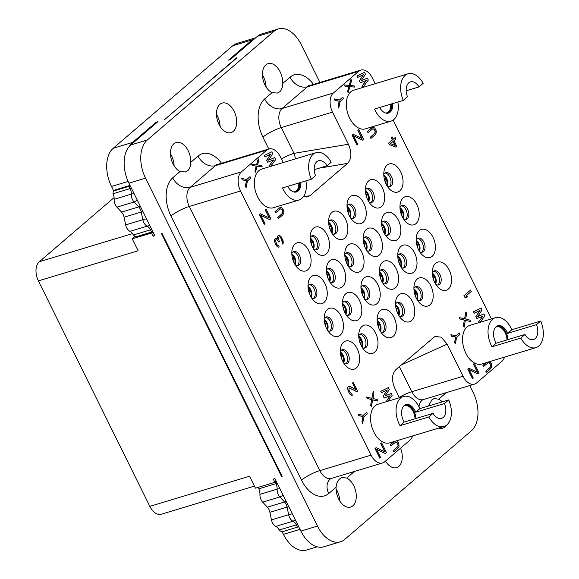 <?xml version="1.0" encoding="UTF-8"?>
<svg xmlns="http://www.w3.org/2000/svg" width="579" height="579" viewBox="0 0 579 579"><rect width="100%" height="100%" fill="white"/><g stroke="black" fill="none" stroke-linecap="round" stroke-linejoin="round"><path stroke-width="0.87" d="M254.434 486.099L161.324 514.217A14.692 9.047 -106.8 0 1 149.831 506.364L249.563 476.249L255.455 488.162L274.851 482.307L276.19 481.156M317.126 546.815L306.414 550.05A29.377 18.087 -106.8 0 1 283.435 534.345L282.067 531.58M319.926 82.457L301.239 44.655A29.377 18.087 73.2 0 0 278.267 28.95A29.377 18.087 73.2 0 0 274.019 31.302L147.298 139.98A29.377 18.087 73.2 0 0 145.553 178.173L317.495 526.072A29.377 18.087 73.2 0 0 340.466 541.778A29.377 18.087 73.2 0 0 344.715 539.425L471.436 430.747A29.377 18.087 73.2 0 0 473.181 392.555L469.728 385.556M278.267 28.95L261.643 33.973A29.377 18.087 73.2 0 0 257.402 36.325L230.247 59.615L228.582 60.115L252.118 39.929A29.377 18.087 -106.8 0 1 255.665 37.809M129.573 146.06A29.377 18.087 -106.8 0 1 132.634 142.398L156.171 122.22L157.828 121.713L130.673 145.003A29.377 18.087 73.2 0 0 128.929 183.196L154.875 235.704L153.218 236.203L154.557 235.052M274.851 482.307L273.259 479.086L274.916 478.587L300.87 531.095A29.377 18.087 73.2 0 0 323.849 546.793L340.466 541.778M170.479 153.819A15.423 9.496 -106.8 0 1 174.091 165.782M216.459 114.381A15.423 9.496 -106.8 0 1 220.078 126.352M262.446 74.952A15.423 9.496 -106.8 0 1 266.058 86.915M336.052 488.835A15.423 9.496 -106.8 0 1 339.663 500.799M180.055 171.522A15.423 9.496 -106.8 0 1 171.029 158.212A15.423 9.496 -106.8 0 1 173.91 143.766A15.423 9.496 -106.8 0 1 176.139 142.528A15.423 9.496 -106.8 0 1 186.264 147.573A15.423 9.496 -106.8 0 1 190.694 162.395C190.65 166.093 189.688 168.851 187.791 170.667L185.446 171.941L180.055 171.522L172.701 177.825A29.377 18.087 -106.8 0 0 170.957 216.01L301.5 480.157A29.377 18.087 -106.8 0 0 328.72 493.511L336.073 487.207C336.5 483.385 337.803 480.527 339.996 478.623L342.102 477.422L346.712 478.08A15.423 9.496 -106.8 0 1 355.738 491.383A15.423 9.496 -106.8 0 1 352.857 505.836A15.423 9.496 -106.8 0 1 350.628 507.074A15.423 9.496 -106.8 0 1 340.495 502.029A15.423 9.496 -106.8 0 1 336.073 487.207M446.199 425.399A15.423 9.496 -106.8 0 1 444.824 426.962A15.423 9.496 -106.8 0 1 442.595 428.199A15.423 9.496 -106.8 0 1 438.658 428.091M428.366 406.06L431.963 399.749L434.069 398.555L438.679 399.206A15.423 9.496 -106.8 0 1 442.262 401.869M265.877 64.891A15.423 9.496 -106.8 0 1 268.106 63.654A15.423 9.496 -106.8 0 1 278.231 68.698A15.423 9.496 -106.8 0 1 282.661 83.521C282.617 87.226 281.655 89.984 279.758 91.8L277.413 93.067L272.014 92.647A15.423 9.496 -106.8 0 1 262.996 79.345A15.423 9.496 -106.8 0 1 265.877 64.891M233.265 131.39A15.423 9.496 -106.8 0 1 231.035 132.62A15.423 9.496 -106.8 0 1 218.16 122.531A15.423 9.496 -106.8 0 1 219.89 104.329A15.423 9.496 -106.8 0 1 222.119 103.091A15.423 9.496 -106.8 0 1 235.002 113.18A15.423 9.496 -106.8 0 1 233.265 131.39M400.567 448.182A15.423 9.496 -106.8 0 1 398.837 466.399A15.423 9.496 -106.8 0 1 396.615 467.637A15.423 9.496 -106.8 0 1 385.491 461.108M149.831 506.364L38.388 280.873A14.692 9.047 -106.8 0 1 39.263 261.78L114.092 197.605M135.197 236.29L132.229 238.838L138.12 250.758L38.388 280.873M132.229 238.838L151.626 232.982L153.218 236.203M281.568 476.575L161.527 233.692L162.084 233.525L282.125 476.408L281.568 476.575L282.016 476.191M152.965 231.832L151.626 232.982M152.863 231.629A4.408 0.912 153.7 0 1 151.589 232.085L137.187 236.435A3.669 2.794 -130.6 0 1 133.431 234.98L150.475 229.834L151.589 232.085M130.253 185.873A4.408 0.912 -26.3 0 1 129.016 186.315L114.606 190.665A3.669 2.794 -130.6 0 0 113.81 191.099A3.669 2.794 -130.6 0 0 113.086 193.733L113.39 194.761A7.346 4.523 73.2 0 1 114.143 199.306A7.346 4.523 -106.8 0 0 116.907 207.152L121.532 212.088A7.346 4.523 73.2 0 1 124.072 217.219L125.672 224.898A7.346 4.523 -106.8 0 0 129.971 231.361A7.346 4.523 73.2 0 1 132.779 234.09L133.431 234.98M130.022 185.41L115.691 189.738A3.669 2.794 49.4 0 0 114.895 190.173L113.81 191.099L111.494 186.445A29.377 18.087 -106.8 0 1 113.238 148.253L232.722 45.792A29.377 18.087 -106.8 0 1 236.97 43.432L255.708 37.773M156.489 122.864L156.171 122.22M380.526 270.038A7.346 4.523 73.2 0 1 386.034 275.633A7.346 4.523 73.2 0 1 384.963 283.638A7.346 4.523 -106.8 0 1 384.695 283.84M379.339 271.428A7.346 4.523 -106.8 0 1 380.258 270.248A7.346 4.523 73.2 0 1 381.322 269.655A7.346 4.523 73.2 0 1 387.452 274.46A7.346 4.523 73.2 0 1 386.627 283.131A7.346 4.523 -106.8 0 1 385.563 283.724A7.346 4.523 -106.8 0 1 382.936 283.341M395.356 287.901A14.692 9.047 73.2 0 0 396.224 268.808A14.692 9.047 73.2 0 0 382.618 262.128A14.692 9.047 73.2 0 0 379.571 268.28A14.692 9.047 73.2 0 0 384.869 285.838A14.692 9.047 73.2 0 0 395.356 287.901M399.423 397.744L395.023 388.827C391.44 380.548 391.722 374.157 395.855 369.663L434.93 336.457L441.191 337.144L447.162 344.114L463.041 376.256A14.692 9.047 73.2 0 0 474.534 384.109A14.692 9.047 73.2 0 0 476.655 382.929L502 361.195A14.692 9.047 73.2 0 0 504.555 357.098M283.203 162.59L280.359 156.822A14.692 9.047 73.2 0 0 268.866 148.969A14.692 9.047 73.2 0 0 266.745 150.149L241.4 171.883A14.692 9.047 73.2 0 0 240.531 190.976L371.074 455.123A14.692 9.047 73.2 0 0 382.567 462.976A14.692 9.047 73.2 0 0 384.688 461.796L410.033 440.062A14.692 9.047 73.2 0 0 412.588 435.965M303.866 196.722L309.888 195.709L307.087 197.041L303.505 196.585M309.888 195.709L347.545 163.416L319.036 168.192M375.17 83.716L372.326 77.955A14.692 9.047 73.2 0 0 360.833 70.102A14.692 9.047 73.2 0 0 358.712 71.282L333.366 93.016A14.692 9.047 73.2 0 0 332.498 112.109L348.377 144.251C351.96 152.53 351.677 158.921 347.545 163.416M491.39 318.87L393.141 120.07M399.785 190.896A14.692 9.047 73.2 0 0 400.661 171.804A14.692 9.047 73.2 0 0 387.054 165.124A14.692 9.047 73.2 0 0 384.007 171.275A14.692 9.047 73.2 0 0 389.305 188.834A14.692 9.047 73.2 0 0 399.785 190.896M415.961 223.624A14.692 9.047 73.2 0 0 416.837 204.532A14.692 9.047 73.2 0 0 403.23 197.859A14.692 9.047 73.2 0 0 400.183 204.003A14.692 9.047 73.2 0 0 405.481 221.562A14.692 9.047 73.2 0 0 415.961 223.624M432.137 256.352A14.692 9.047 73.2 0 0 433.012 237.26A14.692 9.047 73.2 0 0 419.406 230.587A14.692 9.047 73.2 0 0 416.359 236.731A14.692 9.047 73.2 0 0 421.657 254.29A14.692 9.047 73.2 0 0 432.137 256.352M448.312 289.08A14.692 9.047 73.2 0 0 449.188 269.988A14.692 9.047 73.2 0 0 435.574 263.315A14.692 9.047 73.2 0 0 432.535 269.459A14.692 9.047 73.2 0 0 437.833 287.018A14.692 9.047 73.2 0 0 448.312 289.08M381.395 206.674A14.692 9.047 73.2 0 0 382.27 187.574A14.692 9.047 73.2 0 0 368.657 180.901A14.692 9.047 73.2 0 0 365.61 187.053A14.692 9.047 73.2 0 0 370.915 204.604A14.692 9.047 73.2 0 0 381.395 206.674M397.57 239.402A14.692 9.047 73.2 0 0 398.446 220.302A14.692 9.047 73.2 0 0 384.832 213.629A14.692 9.047 73.2 0 0 381.785 219.781A14.692 9.047 73.2 0 0 387.09 237.332A14.692 9.047 73.2 0 0 397.57 239.402M413.746 272.13A14.692 9.047 73.2 0 0 414.622 253.03A14.692 9.047 73.2 0 0 401.008 246.357A14.692 9.047 73.2 0 0 397.961 252.509A14.692 9.047 73.2 0 0 403.266 270.06A14.692 9.047 73.2 0 0 413.746 272.13M429.922 304.858A14.692 9.047 73.2 0 0 430.798 285.758A14.692 9.047 73.2 0 0 417.184 279.085A14.692 9.047 73.2 0 0 414.137 285.237A14.692 9.047 73.2 0 0 419.442 302.788A14.692 9.047 73.2 0 0 429.922 304.858M363.004 222.445A14.692 9.047 73.2 0 0 363.873 203.352A14.692 9.047 73.2 0 0 350.266 196.672A14.692 9.047 73.2 0 0 347.219 202.824A14.692 9.047 73.2 0 0 352.517 220.382A14.692 9.047 73.2 0 0 363.004 222.445M379.18 255.173A14.692 9.047 73.2 0 0 380.048 236.08A14.692 9.047 73.2 0 0 366.442 229.4A14.692 9.047 73.2 0 0 363.395 235.552A14.692 9.047 73.2 0 0 368.693 253.11A14.692 9.047 73.2 0 0 379.18 255.173M411.524 320.628A14.692 9.047 73.2 0 0 412.4 301.536A14.692 9.047 73.2 0 0 398.793 294.863A14.692 9.047 73.2 0 0 395.746 301.008A14.692 9.047 73.2 0 0 401.044 318.566A14.692 9.047 73.2 0 0 411.524 320.628M344.606 238.222A14.692 9.047 73.2 0 0 345.482 219.123A14.692 9.047 73.2 0 0 331.876 212.45A14.692 9.047 73.2 0 0 328.829 218.601A14.692 9.047 73.2 0 0 334.126 236.152A14.692 9.047 73.2 0 0 344.606 238.222M360.782 270.95A14.692 9.047 73.2 0 0 361.658 251.851A14.692 9.047 73.2 0 0 348.044 245.178A14.692 9.047 73.2 0 0 344.997 251.329A14.692 9.047 73.2 0 0 350.302 268.88A14.692 9.047 73.2 0 0 360.782 270.95M376.958 303.678A14.692 9.047 73.2 0 0 377.834 284.579A14.692 9.047 73.2 0 0 364.22 277.906A14.692 9.047 73.2 0 0 361.173 284.057A14.692 9.047 73.2 0 0 366.478 301.608A14.692 9.047 73.2 0 0 376.958 303.678M393.134 336.406A14.692 9.047 73.2 0 0 394.01 317.306A14.692 9.047 73.2 0 0 380.396 310.633A14.692 9.047 73.2 0 0 377.349 316.785A14.692 9.047 73.2 0 0 382.654 334.336A14.692 9.047 73.2 0 0 393.134 336.406M326.216 253.993A14.692 9.047 73.2 0 0 327.092 234.9A14.692 9.047 73.2 0 0 313.478 228.22A14.692 9.047 73.2 0 0 310.431 234.372A14.692 9.047 73.2 0 0 315.736 251.93A14.692 9.047 73.2 0 0 326.216 253.993M342.392 286.721A14.692 9.047 73.2 0 0 343.267 267.628A14.692 9.047 73.2 0 0 329.654 260.948A14.692 9.047 73.2 0 0 326.607 267.1A14.692 9.047 73.2 0 0 331.912 284.658A14.692 9.047 73.2 0 0 342.392 286.721M358.567 319.449A14.692 9.047 73.2 0 0 359.436 300.356A14.692 9.047 73.2 0 0 345.829 293.676A14.692 9.047 73.2 0 0 342.782 299.828A14.692 9.047 73.2 0 0 348.088 317.386A14.692 9.047 73.2 0 0 358.567 319.449M374.743 352.177A14.692 9.047 73.2 0 0 375.612 333.084A14.692 9.047 73.2 0 0 362.005 326.404A14.692 9.047 73.2 0 0 358.958 332.556A14.692 9.047 73.2 0 0 364.256 350.114A14.692 9.047 73.2 0 0 374.743 352.177M307.825 269.763A14.692 9.047 73.2 0 0 308.694 250.671A14.692 9.047 73.2 0 0 295.087 243.998A14.692 9.047 73.2 0 0 292.04 250.15A14.692 9.047 73.2 0 0 297.338 267.701A14.692 9.047 73.2 0 0 307.825 269.763M323.994 302.491A14.692 9.047 73.2 0 0 324.87 283.399A14.692 9.047 73.2 0 0 311.263 276.726A14.692 9.047 73.2 0 0 308.216 282.878A14.692 9.047 73.2 0 0 313.514 300.429A14.692 9.047 73.2 0 0 323.994 302.491M340.17 335.227A14.692 9.047 73.2 0 0 341.045 316.127A14.692 9.047 73.2 0 0 327.439 309.454A14.692 9.047 73.2 0 0 324.392 315.606A14.692 9.047 73.2 0 0 329.69 333.157A14.692 9.047 73.2 0 0 340.17 335.227M356.346 367.954A14.692 9.047 73.2 0 0 357.221 348.855A14.692 9.047 73.2 0 0 343.615 342.182A14.692 9.047 73.2 0 0 340.568 348.334A14.692 9.047 73.2 0 0 345.866 365.885A14.692 9.047 73.2 0 0 356.346 367.954M394.06 441.56L390.224 444.846L390.803 446.004L395.862 442.001L397.556 443.029L398.186 445.512L397.505 446.923L393.206 450.614L393.778 451.772L398.077 448.088L399.04 446.438L398.765 443.087L397.766 441.466L396.629 440.785M395.783 442.038L397.44 443.065L398.077 445.548L397.389 446.959L393.09 450.643L393.778 451.772M387.821 401.247L392.186 395.348L391.23 393.416L385.013 395.985L389.32 389.551L388.364 387.619L380.888 391.274L381.604 392.721L387.315 389.891L383.276 396.101L384.232 398.041L390.181 395.689L386.077 401.768M388.364 387.619L380.779 391.303L381.604 392.721M387.185 389.956L383.168 396.137L384.232 398.041M390.058 395.739L385.969 401.804M372.637 399.886L378.007 401.088L377.291 399.633L372.985 398.511L373.947 392.873L373.231 391.418L371.834 398.352M373.231 391.418L371.935 398.381L366.601 397.042L367.318 398.49L371.624 399.619L370.661 405.257L371.378 406.704L372.652 399.828L378.007 401.088M358.184 414.18L358.792 415.664L362.982 416.547L361.897 421.946L362.613 423.394L364.003 416.764L367.332 413.905L366.616 412.458L363.286 415.309L358.184 414.18L358.9 415.635L363.091 416.511L362.005 421.91L362.722 423.365M366.616 412.458L363.228 415.302M376.111 447.654L375.033 448.522L379.81 458.184L380.613 457.555L376.43 449.101L385.325 453.516L386.439 452.561L381.662 442.899L380.83 443.615L384.89 451.83L376.111 447.654L375.141 448.486L379.918 458.155M376.488 449.217L385.325 453.516M381.662 442.899L380.714 443.644L384.724 451.75M349.253 387.901L356.787 391.701L357.59 391.071L353.291 382.372L352.488 383.001L355.767 389.631M352.488 383.001L355.94 389.732L349.904 386.309L348.464 386.454L347.755 387.409L347.675 388.849L348.934 392.591L350.664 394.885L351.692 395.377L352.481 395.11L349.376 391.238L348.84 388.943L349.296 387.865L356.896 391.665M486.027 362.693L482.915 365.356L483.494 366.514L488.553 362.512L489.725 362.888L490.869 365.204L490.196 367.433L485.897 371.125L486.469 372.283L490.768 368.591L491.73 366.941L491.455 363.598L489.899 361.52M488.473 362.548L490.131 363.576L490.768 366.058L490.08 367.47L485.781 371.153L486.469 372.283M480.129 322.271L484.876 315.859L483.921 313.927L477.704 316.496L482.01 310.062L481.055 308.129L473.579 311.784L474.295 313.232L480.005 310.402L475.967 316.612L476.922 318.544L482.872 316.199L478.594 321.931L478.942 322.633M481.055 308.129L473.47 311.813L474.295 313.232M479.875 310.467L475.858 316.648L476.922 318.544M482.748 316.25L478.486 321.96L478.833 322.662M465.328 320.397L470.698 321.591L469.982 320.144L465.675 319.022L466.638 313.377L465.921 311.929L464.524 318.863M465.921 311.929L464.626 318.891L459.292 317.553L460.008 319L464.315 320.122L463.352 325.767L464.177 327.186L465.335 320.339L470.698 321.591M450.875 334.691L451.482 336.175L455.673 337.058L454.587 342.457L455.304 343.904L456.693 337.275L460.023 334.416L459.306 332.968L455.977 335.82L450.875 334.691L451.591 336.138L455.782 337.021L454.696 342.421L455.412 343.875M459.306 332.968L455.919 335.813M468.802 368.164L467.723 369.033L472.5 378.695L473.304 378.065L469.12 369.612L478.015 374.027L479.13 373.071L474.353 363.409L473.521 364.126L477.581 372.34L468.802 368.164L467.832 368.997L472.609 378.659M469.178 369.728L478.015 374.027M474.353 363.409L473.405 364.155L477.414 372.261M470.575 290.05L463.945 295.674L464.662 297.121L466.457 297.707L467.571 296.759L465.885 296.137L471.292 291.505L470.575 290.05L464.054 295.637L464.771 297.092L466.457 297.707M280.164 207.506L274.96 211.624L275.647 212.754L280.598 208.78L282.284 209.808L282.914 211.473L282.697 213.036L277.942 217.393L278.513 218.551L282.813 214.867L283.775 213.217L283.84 210.951L282.501 208.252L280.909 207.42L279.375 207.904L275.076 211.596L275.647 212.754M280.518 208.816L282.176 209.844L282.813 212.327L282.125 213.738L277.826 217.422L278.513 218.551M287.893 203.367L288.125 203.83L288.53 203.178M270.581 166.397L275.647 159.551L274.692 157.618L268.475 160.188L272.781 153.753L271.826 151.821L264.35 155.476L265.066 156.923L270.777 154.094L266.738 160.303L267.693 162.243L273.643 159.891L269.365 165.623L269.857 166.614M271.826 151.821L264.241 155.505L265.066 156.923M270.646 154.159L266.63 160.34L267.693 162.243M273.52 159.942L269.257 165.659L269.749 166.651M257.141 166.187L262.106 166.578L261.534 165.413L257.561 164.972L258.856 160.007L258.285 158.841L256.483 164.972M258.285 158.841L256.577 164.986L251.764 164.436L252.227 165.623L256.2 166.072L254.905 171.037L255.477 172.195L257.156 166.144L262.106 166.578M241.646 178.383L242.254 179.866L246.444 180.749L245.358 186.148L246.075 187.596L247.465 180.966L250.794 178.108L250.077 176.66L246.748 179.512L241.646 178.383L242.362 179.837L246.553 180.713L245.467 186.112L246.184 187.567M250.077 176.66L246.69 179.504M260.528 213.789L259.45 214.657L264.227 224.319L265.03 223.697L260.847 215.236L269.742 219.651L270.856 218.696L266.079 209.033L265.247 209.75L269.307 217.965L260.528 213.789L259.558 214.621L264.335 224.29M260.905 215.352L269.742 219.651M266.079 209.033L265.131 209.779L269.141 217.885M279.092 236.746L279.932 236.992L281.047 238.447L282.834 244.2L283.305 242.76L283.022 240.596L281.112 236.731L279.722 235.515L278.419 235.537L277.435 236.731L277.544 238.888M277.254 237.571L277.688 238.982L276.14 238.244L274.641 239.467L274.764 242.116L276.675 245.981L278.463 247.197L279.244 246.929L278.651 245.728L277.355 245.112L276.624 244.02L275.604 240.763L275.785 239.923L276.856 239.699L278.839 242.116L279.396 241.646L278.26 238.143L279.129 236.71L280.417 237.325L281.872 239.865L282.834 244.2M276.024 239.72L277.261 239.974L278.839 242.116M372.536 127.373L367.332 131.491L368.02 132.62L372.97 128.647L374.656 129.674L375.286 131.339L375.069 132.902L370.314 137.259L370.886 138.417L375.185 134.726L376.147 133.083L376.212 130.818L374.874 128.111L373.281 127.279L371.747 127.771L367.448 131.455L368.02 132.62M372.89 128.683L374.548 129.71L375.185 132.193L374.497 133.604L370.198 137.288L370.886 138.417M362.888 87.429L368.338 80.061L367.383 78.129L361.166 80.698L365.472 74.264L364.517 72.332L357.04 75.987L357.757 77.434L363.467 74.604L359.429 80.814L360.384 82.746L366.333 80.401L362.056 86.133L362.722 87.48M364.517 72.332L356.932 76.015L357.757 77.434M363.337 74.669L359.32 80.85L360.384 82.746M366.21 80.452L361.947 86.162L362.613 87.509M349.832 86.698L354.797 87.082L354.225 85.924L350.252 85.482L351.547 80.51L350.975 79.352L349.173 85.482M350.975 79.352L349.267 85.497L344.454 84.939L344.918 86.133L348.891 86.582L347.595 91.547L348.167 92.705L349.846 86.655L354.797 87.082M334.336 98.893L334.944 100.377L339.135 101.26L338.049 106.659L338.766 108.107L340.155 101.477L343.485 98.618L342.768 97.171L339.439 100.022L334.336 98.893L335.053 100.341L339.243 101.224L338.158 106.623L338.874 108.078M342.768 97.171L339.381 100.015M353.219 134.299L352.141 135.168L356.917 144.83L357.721 144.2L353.537 135.747L362.432 140.161L363.54 139.206L358.77 129.544L357.938 130.261L361.998 138.475L353.219 134.299L352.249 135.131L357.026 144.801M353.595 135.862L362.432 140.161M358.77 129.544L357.822 130.289L361.832 138.395M392.055 136.774L391.114 137.52L392.309 139.937L388.56 143.143L389.276 144.598L396 147.153L396.832 146.436L393.966 140.639L395.906 138.974L395.189 137.527L393.25 139.192L392.055 136.774L391.223 137.484L392.417 139.901L388.675 143.114L389.392 144.562L396 147.153M395.189 137.527L393.228 139.148M495.443 317.647A20.2 12.434 73.2 0 0 491.325 345.525A20.2 12.434 73.2 0 0 491.984 346.792L496.167 343.202A11.754 7.237 73.2 0 1 495.486 341.95A11.754 7.237 73.2 0 1 497.882 325.731A11.754 7.237 73.2 0 1 507.074 332.013A11.754 7.237 73.2 0 1 507.667 333.345L511.85 329.755A20.2 12.434 73.2 0 0 511.235 328.445A20.2 12.434 73.2 0 0 495.443 317.647L469.953 325.347A20.2 12.434 73.2 0 0 465.834 353.219A20.2 12.434 73.2 0 0 481.634 364.017L535.93 347.617A20.2 12.434 73.2 0 0 540.663 321.055L536.48 324.645A11.754 7.237 73.2 0 1 533.491 339.533A11.754 7.237 73.2 0 1 524.979 334.503L520.796 338.085A20.2 12.434 73.2 0 0 535.93 347.617M403.476 396.521A20.2 12.434 73.2 0 0 399.358 424.393A20.2 12.434 73.2 0 0 400.024 425.659L404.2 422.069A11.754 7.237 73.2 0 1 403.52 420.824A11.754 7.237 73.2 0 1 405.915 404.605A11.754 7.237 73.2 0 1 415.107 410.887A11.754 7.237 73.2 0 1 415.7 412.212L419.884 408.629A20.2 12.434 73.2 0 0 419.268 407.312A20.2 12.434 73.2 0 0 403.476 396.521L377.986 404.214A20.2 12.434 73.2 0 0 373.868 432.093A20.2 12.434 73.2 0 0 389.667 442.884L443.963 426.491A20.2 12.434 73.2 0 0 448.696 399.923L444.513 403.512A11.754 7.237 73.2 0 1 441.524 418.4A11.754 7.237 73.2 0 1 433.012 413.37L428.829 416.96A20.2 12.434 73.2 0 0 443.963 426.491M406.176 90.78L418.986 86.915L423.169 83.325A20.2 12.434 73.2 0 0 408.036 73.794L353.733 90.194A20.2 12.434 73.2 0 0 349.615 118.065A20.2 12.434 73.2 0 0 365.414 128.864L390.897 121.17A20.2 12.434 73.2 0 0 397.86 101.998M314.209 169.647L327.019 165.782L331.202 162.192A20.2 12.434 73.2 0 0 316.069 152.661L261.766 169.061A20.2 12.434 73.2 0 0 257.648 196.94A20.2 12.434 73.2 0 0 273.447 207.731L298.93 200.037A20.2 12.434 73.2 0 0 305.893 180.872M348.377 144.251L293.98 153.355A14.692 3.033 -26.3 0 0 281.423 158.972M268.779 148.998L262.917 137.143A14.692 3.033 -26.3 0 1 281.242 127.59L293.98 153.355A14.692 8.671 -99.5 0 1 295.406 158.899M387.373 186.337A7.346 4.523 -106.8 0 0 390 186.72A7.346 4.523 -106.8 0 0 391.064 186.127A7.346 4.523 73.2 0 0 391.889 177.456A7.346 4.523 73.2 0 0 385.759 172.651A7.346 4.523 73.2 0 0 384.695 173.244A7.346 4.523 -106.8 0 0 383.776 174.424M384.963 173.034A7.346 4.523 73.2 0 1 390.47 178.629A7.346 4.523 73.2 0 1 389.399 186.633A7.346 4.523 -106.8 0 1 389.131 186.836M382.748 221.54A7.346 4.523 73.2 0 1 388.248 227.127A7.346 4.523 73.2 0 1 387.185 235.132A7.346 4.523 -106.8 0 1 386.917 235.342M381.561 222.929A7.346 4.523 -106.8 0 1 382.48 221.743A7.346 4.523 73.2 0 1 383.537 221.156A7.346 4.523 73.2 0 1 389.674 225.962A7.346 4.523 73.2 0 1 388.849 234.633A7.346 4.523 -106.8 0 1 387.785 235.219A7.346 4.523 -106.8 0 1 385.158 234.835M366.572 188.812A7.346 4.523 73.2 0 1 372.073 194.399A7.346 4.523 73.2 0 1 371.009 202.404A7.346 4.523 -106.8 0 1 370.741 202.614M365.385 190.202A7.346 4.523 -106.8 0 1 366.304 189.015A7.346 4.523 73.2 0 1 367.361 188.428A7.346 4.523 73.2 0 1 373.498 193.234A7.346 4.523 73.2 0 1 372.673 201.905A7.346 4.523 -106.8 0 1 371.609 202.491A7.346 4.523 -106.8 0 1 368.982 202.107M348.174 204.582A7.346 4.523 73.2 0 1 353.682 210.177A7.346 4.523 73.2 0 1 352.618 218.174A7.346 4.523 -106.8 0 1 352.343 218.384M346.995 205.972A7.346 4.523 -106.8 0 1 347.907 204.792A7.346 4.523 73.2 0 1 348.971 204.199A7.346 4.523 73.2 0 1 355.101 209.005A7.346 4.523 73.2 0 1 354.276 217.675A7.346 4.523 -106.8 0 1 353.219 218.261A7.346 4.523 -106.8 0 1 350.592 217.885M364.35 237.31A7.346 4.523 73.2 0 1 369.858 242.905A7.346 4.523 73.2 0 1 368.787 250.902A7.346 4.523 -106.8 0 1 368.519 251.112M363.171 238.7A7.346 4.523 -106.8 0 1 364.082 237.52A7.346 4.523 73.2 0 1 365.146 236.927A7.346 4.523 73.2 0 1 371.277 241.732A7.346 4.523 73.2 0 1 370.451 250.403A7.346 4.523 -106.8 0 1 369.395 250.989A7.346 4.523 -106.8 0 1 366.76 250.613M329.784 220.36A7.346 4.523 73.2 0 1 335.284 225.948A7.346 4.523 73.2 0 1 334.221 233.952A7.346 4.523 -106.8 0 1 333.953 234.162M328.597 221.75A7.346 4.523 -106.8 0 1 329.516 220.563A7.346 4.523 73.2 0 1 330.573 219.977A7.346 4.523 73.2 0 1 336.71 224.782A7.346 4.523 73.2 0 1 335.885 233.453A7.346 4.523 -106.8 0 1 334.821 234.039A7.346 4.523 -106.8 0 1 332.194 233.655M345.96 253.088A7.346 4.523 73.2 0 1 351.46 258.675A7.346 4.523 73.2 0 1 350.396 266.68A7.346 4.523 -106.8 0 1 350.129 266.89M344.773 254.478A7.346 4.523 -106.8 0 1 345.692 253.291A7.346 4.523 73.2 0 1 346.749 252.705A7.346 4.523 73.2 0 1 352.886 257.51A7.346 4.523 73.2 0 1 352.061 266.181A7.346 4.523 -106.8 0 1 350.997 266.767A7.346 4.523 -106.8 0 1 348.37 266.383M311.393 236.131A7.346 4.523 73.2 0 1 316.894 241.725A7.346 4.523 73.2 0 1 315.83 249.723A7.346 4.523 -106.8 0 1 315.562 249.933M310.206 237.52A7.346 4.523 -106.8 0 1 311.126 236.341A7.346 4.523 73.2 0 1 312.182 235.747A7.346 4.523 73.2 0 1 318.32 240.553A7.346 4.523 73.2 0 1 317.487 249.223A7.346 4.523 -106.8 0 1 316.431 249.81A7.346 4.523 -106.8 0 1 313.804 249.433M327.569 268.859A7.346 4.523 73.2 0 1 333.07 274.453A7.346 4.523 73.2 0 1 332.006 282.451A7.346 4.523 -106.8 0 1 331.731 282.661M326.382 270.248A7.346 4.523 -106.8 0 1 327.294 269.069A7.346 4.523 73.2 0 1 328.358 268.475A7.346 4.523 73.2 0 1 334.488 273.281A7.346 4.523 73.2 0 1 333.663 281.951A7.346 4.523 -106.8 0 1 332.607 282.538A7.346 4.523 -106.8 0 1 329.979 282.161M309.172 284.636A7.346 4.523 73.2 0 1 314.679 290.224A7.346 4.523 73.2 0 1 313.608 298.228A7.346 4.523 -106.8 0 1 313.34 298.431M307.985 286.026A7.346 4.523 -106.8 0 1 308.904 284.839A7.346 4.523 73.2 0 1 309.968 284.253A7.346 4.523 73.2 0 1 316.098 289.059A7.346 4.523 73.2 0 1 315.273 297.729A7.346 4.523 -106.8 0 1 314.209 298.315A7.346 4.523 -106.8 0 1 311.582 297.932M343.745 301.587A7.346 4.523 73.2 0 1 349.246 307.181A7.346 4.523 73.2 0 1 348.182 315.179A7.346 4.523 -106.8 0 1 347.907 315.389M342.558 302.976A7.346 4.523 -106.8 0 1 343.47 301.797A7.346 4.523 73.2 0 1 344.534 301.203A7.346 4.523 73.2 0 1 350.664 306.009A7.346 4.523 73.2 0 1 349.839 314.679A7.346 4.523 -106.8 0 1 348.782 315.266A7.346 4.523 -106.8 0 1 346.155 314.889M325.347 317.364A7.346 4.523 73.2 0 1 330.848 322.952A7.346 4.523 73.2 0 1 329.784 330.956A7.346 4.523 -106.8 0 1 329.516 331.166M324.16 318.754A7.346 4.523 -106.8 0 1 325.08 317.567A7.346 4.523 73.2 0 1 326.143 316.981A7.346 4.523 73.2 0 1 332.274 321.786A7.346 4.523 73.2 0 1 331.449 330.457A7.346 4.523 -106.8 0 1 330.385 331.043A7.346 4.523 -106.8 0 1 327.757 330.66M341.523 350.092A7.346 4.523 73.2 0 1 347.024 355.68A7.346 4.523 73.2 0 1 345.96 363.684A7.346 4.523 -106.8 0 1 345.692 363.894M340.336 351.482A7.346 4.523 -106.8 0 1 341.255 350.295A7.346 4.523 73.2 0 1 342.312 349.709A7.346 4.523 73.2 0 1 348.449 354.514A7.346 4.523 73.2 0 1 347.624 363.185A7.346 4.523 -106.8 0 1 346.56 363.771A7.346 4.523 -106.8 0 1 343.933 363.388M359.914 334.315A7.346 4.523 73.2 0 1 365.421 339.909A7.346 4.523 73.2 0 1 364.357 347.907A7.346 4.523 -106.8 0 1 364.082 348.117M358.734 335.704A7.346 4.523 -106.8 0 1 359.646 334.524A7.346 4.523 73.2 0 1 360.71 333.931A7.346 4.523 73.2 0 1 366.84 338.737A7.346 4.523 73.2 0 1 366.015 347.407A7.346 4.523 -106.8 0 1 364.958 347.993A7.346 4.523 -106.8 0 1 362.331 347.617M378.311 318.544A7.346 4.523 73.2 0 1 383.812 324.131A7.346 4.523 73.2 0 1 382.748 332.136A7.346 4.523 -106.8 0 1 382.48 332.346M377.124 319.934A7.346 4.523 -106.8 0 1 378.044 318.747A7.346 4.523 73.2 0 1 379.1 318.161A7.346 4.523 73.2 0 1 385.238 322.966A7.346 4.523 73.2 0 1 384.413 331.637A7.346 4.523 -106.8 0 1 383.349 332.223A7.346 4.523 -106.8 0 1 380.721 331.839M362.136 285.816A7.346 4.523 73.2 0 1 367.636 291.403A7.346 4.523 73.2 0 1 366.572 299.408A7.346 4.523 -106.8 0 1 366.304 299.618M360.949 287.206A7.346 4.523 -106.8 0 1 361.868 286.019A7.346 4.523 73.2 0 1 362.924 285.433A7.346 4.523 73.2 0 1 369.062 290.238A7.346 4.523 73.2 0 1 368.237 298.909A7.346 4.523 -106.8 0 1 367.173 299.495A7.346 4.523 -106.8 0 1 364.546 299.111M396.702 302.766A7.346 4.523 73.2 0 1 402.21 308.361A7.346 4.523 73.2 0 1 401.138 316.366A7.346 4.523 -106.8 0 1 400.871 316.568M395.515 304.156A7.346 4.523 -106.8 0 1 396.434 302.976A7.346 4.523 73.2 0 1 397.498 302.39A7.346 4.523 73.2 0 1 403.628 307.196A7.346 4.523 73.2 0 1 402.803 315.859A7.346 4.523 -106.8 0 1 401.739 316.452A7.346 4.523 -106.8 0 1 399.112 316.069M292.996 251.908A7.346 4.523 73.2 0 1 298.503 257.496A7.346 4.523 73.2 0 1 297.432 265.5A7.346 4.523 -106.8 0 1 297.165 265.703M291.809 253.298A7.346 4.523 -106.8 0 1 292.728 252.111A7.346 4.523 73.2 0 1 293.792 251.525A7.346 4.523 73.2 0 1 299.922 256.331A7.346 4.523 73.2 0 1 299.097 264.994A7.346 4.523 -106.8 0 1 298.033 265.587A7.346 4.523 -106.8 0 1 295.406 265.204M433.49 271.218A7.346 4.523 73.2 0 1 438.991 276.813A7.346 4.523 73.2 0 1 437.927 284.817A7.346 4.523 -106.8 0 1 437.659 285.02M432.303 272.615A7.346 4.523 -106.8 0 1 433.222 271.428A7.346 4.523 73.2 0 1 434.279 270.842A7.346 4.523 73.2 0 1 440.416 275.647A7.346 4.523 73.2 0 1 439.591 284.311A7.346 4.523 -106.8 0 1 438.527 284.904A7.346 4.523 -106.8 0 1 435.9 284.521M415.1 286.996A7.346 4.523 73.2 0 1 420.6 292.583A7.346 4.523 73.2 0 1 419.536 300.588A7.346 4.523 -106.8 0 1 419.268 300.798M413.913 288.385A7.346 4.523 -106.8 0 1 414.825 287.198A7.346 4.523 73.2 0 1 415.888 286.612A7.346 4.523 73.2 0 1 422.019 291.418A7.346 4.523 73.2 0 1 421.194 300.088A7.346 4.523 -106.8 0 1 420.137 300.675A7.346 4.523 -106.8 0 1 417.51 300.291M403.549 219.065A7.346 4.523 -106.8 0 0 406.176 219.448A7.346 4.523 -106.8 0 0 407.24 218.855A7.346 4.523 73.2 0 0 408.065 210.191A7.346 4.523 73.2 0 0 401.935 205.386A7.346 4.523 73.2 0 0 400.871 205.972A7.346 4.523 -106.8 0 0 399.951 207.152M401.138 205.762A7.346 4.523 73.2 0 1 406.639 211.357A7.346 4.523 73.2 0 1 405.575 219.361A7.346 4.523 -106.8 0 1 405.307 219.564M419.724 251.793A7.346 4.523 -106.8 0 0 422.352 252.176A7.346 4.523 -106.8 0 0 423.415 251.583A7.346 4.523 73.2 0 0 424.241 242.919A7.346 4.523 73.2 0 0 418.103 238.114A7.346 4.523 73.2 0 0 417.046 238.7A7.346 4.523 -106.8 0 0 416.127 239.887M417.314 238.49A7.346 4.523 73.2 0 1 422.815 244.085A7.346 4.523 73.2 0 1 421.751 252.089A7.346 4.523 -106.8 0 1 421.483 252.292M398.924 254.268A7.346 4.523 73.2 0 1 404.424 259.855A7.346 4.523 73.2 0 1 403.36 267.86A7.346 4.523 -106.8 0 1 403.093 268.07M397.737 255.657A7.346 4.523 -106.8 0 1 398.656 254.471A7.346 4.523 73.2 0 1 399.713 253.884A7.346 4.523 73.2 0 1 405.85 258.69A7.346 4.523 73.2 0 1 405.018 267.36A7.346 4.523 -106.8 0 1 403.961 267.947A7.346 4.523 -106.8 0 1 401.334 267.563M394.169 441.524L390.34 444.817L390.912 445.975M391.23 393.416L385.006 396M370.661 405.257L371.486 406.675M371.624 399.619L370.77 405.22M367.318 398.49L371.732 399.582M366.71 397.013L367.426 398.461M350.664 394.885L351.808 395.348M349.911 394.161L350.773 394.856M348.934 392.591L350.02 394.125M348.457 391.621L349.043 392.555M347.878 390.051L348.565 391.585M347.675 388.849L347.986 390.022M347.755 387.409L347.791 388.813M348.189 386.692L347.863 387.373M349.253 386.186L348.58 386.417M353.291 382.372L352.597 382.972M486.136 362.657L483.031 365.32L483.603 366.485M483.921 313.927L477.697 316.51M463.352 325.767L464.177 327.186M464.315 320.122L463.461 325.731M460.008 319L464.423 320.093M459.4 317.516L460.117 318.971M288.009 203.338L288.233 203.794M274.692 157.618L268.468 160.202M254.905 171.037L255.585 172.166M256.2 166.072L255.013 171.008M252.227 165.623L256.309 166.043M251.764 164.436L252.343 165.594M277.428 246.712L278.571 247.168M276.675 245.981L277.536 246.676M275.698 244.41L276.784 245.945M275.459 243.925L275.807 244.374M274.764 242.116L275.568 243.889M274.562 240.915L274.873 242.08M274.641 239.467L274.67 240.878M275.076 238.751L274.75 239.438M276.14 238.244L275.466 238.483M277.435 236.731L277.363 237.535M277.869 236.015L277.544 236.695M278.535 235.501L277.978 235.979M367.383 78.129L361.158 80.713M347.595 91.547L348.276 92.676M348.891 86.582L347.704 91.511M344.918 86.133L348.999 86.546M344.454 84.939L345.033 86.105M395.16 145.459L390.499 143.614L393.134 141.356L395.16 145.459M393.047 141.428L395.001 145.394M511.85 329.755L540.663 321.055M491.984 346.792L520.796 338.085M496.167 343.202L524.979 334.503M507.87 339.67A11.754 7.237 73.2 0 0 505.966 332.353A11.754 7.237 73.2 0 0 497.339 325.941M507.667 333.345L536.48 324.645M507.754 339.707A11.566 7.122 73.2 0 0 505.872 332.426A11.566 7.122 73.2 0 0 496.71 326.281M506.987 339.938A11.015 6.782 73.2 0 0 505.185 332.787A11.015 6.782 73.2 0 0 496.572 326.896A11.015 6.782 73.2 0 0 495.479 327.41M419.884 408.629L448.696 399.923M400.024 425.659L428.829 416.96M404.2 422.069L433.012 413.37M415.903 418.537A11.754 7.237 73.2 0 0 413.999 411.22A11.754 7.237 73.2 0 0 405.372 404.808M415.7 412.212L444.513 403.512M415.787 418.574A11.566 7.122 73.2 0 0 413.905 411.3A11.566 7.122 73.2 0 0 404.743 405.148M415.02 418.805A11.015 6.782 73.2 0 0 413.225 411.655A11.015 6.782 73.2 0 0 404.605 405.763A11.015 6.782 73.2 0 0 403.512 406.277M408.036 73.794A20.2 12.434 73.2 0 0 403.302 100.355L374.49 109.062A20.2 12.434 73.2 0 0 375.105 110.372A20.2 12.434 73.2 0 0 390.897 121.17M379.636 107.506A11.754 7.237 73.2 0 0 388.458 113.079A11.754 7.237 73.2 0 0 392.721 103.554M418.986 86.915A11.754 7.237 73.2 0 0 410.475 81.878A11.754 7.237 73.2 0 0 407.486 96.773L403.302 100.355M387.894 113.209A11.754 7.237 73.2 0 0 391.614 103.887M387.177 113.274A11.566 7.122 73.2 0 0 391.498 103.923M385.527 113.021A11.015 6.782 73.2 0 0 386.721 112.84A11.015 6.782 73.2 0 0 390.738 104.155M316.069 152.661A20.2 12.434 73.2 0 0 311.336 179.229L282.523 187.929A20.2 12.434 73.2 0 0 283.138 189.239A20.2 12.434 73.2 0 0 298.93 200.037M287.669 186.373A11.754 7.237 73.2 0 0 296.491 191.953A11.754 7.237 73.2 0 0 300.754 182.421M327.019 165.782A11.754 7.237 73.2 0 0 318.508 160.752A11.754 7.237 73.2 0 0 315.519 175.64L311.336 179.229M295.927 192.083A11.754 7.237 73.2 0 0 299.647 182.761M295.21 192.141A11.566 7.122 73.2 0 0 299.531 182.79M293.56 191.888A11.015 6.782 73.2 0 0 294.754 191.707A11.015 6.782 73.2 0 0 298.771 183.022M258.987 487.098A3.669 2.794 -130.6 0 0 258.885 488.814L259.189 489.856A7.346 4.523 -106.8 0 1 259.942 494.35A7.346 4.523 73.2 0 0 262.692 502.145L267.382 507.175A7.346 4.523 -106.8 0 1 269.908 512.314L271.464 519.877A7.346 4.523 73.2 0 0 275.799 526.383A7.346 4.523 -106.8 0 1 278.644 529.126L279.281 530.009A3.669 2.794 -130.6 0 0 283.051 531.479L297.454 527.129A4.408 0.912 153.7 0 0 298.692 526.687M236.891 57.603L164.479 119.708L236.999 57.82M331.861 233.127A6.608 4.067 -106.8 0 0 332.418 231.405A6.608 4.067 -106.8 0 0 331.593 225.904L329.19 226.476M332.418 231.405L332.339 231.904A7.346 4.523 -106.8 0 1 331.962 233.286M329.357 227.163L331.05 226.367A5.508 3.394 -106.8 0 1 331.326 232.179M329.161 226.36L331.275 225.26A6.608 4.067 73.2 0 0 330.037 223.501L329.69 223.125A7.346 4.523 73.2 0 0 328.611 222.184M330.037 223.501A6.608 4.067 73.2 0 0 328.619 222.372M330.732 225.723A5.508 3.394 73.2 0 0 328.691 223.458M331.593 225.904L331.05 226.367M395.537 304.786A6.608 4.067 -106.8 0 1 396.955 305.915A6.608 4.067 -106.8 0 1 398.2 307.666L397.65 308.137A5.508 3.394 -106.8 0 0 395.609 305.871M395.529 304.597A7.346 4.523 -106.8 0 1 396.608 305.538L396.955 305.915M396.079 308.773L397.65 308.137M398.243 314.592A5.508 3.394 73.2 0 0 397.968 308.781L396.275 309.57M397.968 308.781L398.33 308.187L396.108 308.889M398.779 315.533A6.608 4.067 73.2 0 0 399.336 313.811A6.608 4.067 73.2 0 0 398.518 308.31M398.88 315.7A7.346 4.523 73.2 0 0 399.257 314.317L399.336 313.811M345.337 259.088L347.451 257.988A6.608 4.067 73.2 0 0 346.213 256.229L345.858 255.853A7.346 4.523 73.2 0 0 344.787 254.912M346.213 256.229A6.608 4.067 73.2 0 0 344.794 255.1M346.908 258.451A5.508 3.394 73.2 0 0 344.867 256.186M348.037 265.855A6.608 4.067 -106.8 0 0 348.594 264.133A6.608 4.067 -106.8 0 0 347.769 258.632L345.366 259.204M348.594 264.133L348.515 264.632A7.346 4.523 -106.8 0 1 348.138 266.014M345.533 259.891L347.226 259.095A5.508 3.394 -106.8 0 1 347.501 264.907M347.769 258.632L347.226 259.095M382.068 281.864A5.508 3.394 73.2 0 0 381.8 276.053L380.106 276.842M381.8 276.053L382.154 275.459L379.933 276.161M382.61 282.805A6.608 4.067 73.2 0 0 383.168 281.083A6.608 4.067 73.2 0 0 382.343 275.582M382.705 282.972A7.346 4.523 73.2 0 0 383.081 281.589L383.168 281.083M379.354 271.869A7.346 4.523 -106.8 0 1 380.432 272.81L380.779 273.187A6.608 4.067 -106.8 0 1 382.024 274.938L379.904 276.045M379.433 273.143A5.508 3.394 -106.8 0 1 381.481 275.409M379.361 272.058A6.608 4.067 -106.8 0 1 380.779 273.187M347.002 206.413A7.346 4.523 -106.8 0 1 348.08 207.354L348.428 207.731A6.608 4.067 -106.8 0 1 349.673 209.482L347.559 210.59M347.089 207.687A5.508 3.394 -106.8 0 1 349.13 209.953M347.009 206.602A6.608 4.067 -106.8 0 1 348.428 207.731M349.723 216.408A5.508 3.394 73.2 0 0 349.448 210.597L347.755 211.386M349.448 210.597L349.81 210.003L347.581 210.705M350.259 217.349A6.608 4.067 73.2 0 0 350.816 215.627A6.608 4.067 73.2 0 0 349.991 210.126M350.353 217.516A7.346 4.523 73.2 0 0 350.729 216.133L350.816 215.627M380.389 331.311A6.608 4.067 -106.8 0 0 380.946 329.589A6.608 4.067 -106.8 0 0 380.121 324.088L377.718 324.667M380.946 329.589L380.866 330.088A7.346 4.523 -106.8 0 1 380.49 331.47M377.884 325.347L379.578 324.551A5.508 3.394 -106.8 0 1 379.853 330.363M377.689 324.551L379.802 323.444A6.608 4.067 73.2 0 0 378.557 321.685L378.21 321.316A7.346 4.523 73.2 0 0 377.132 320.368M378.557 321.685A6.608 4.067 73.2 0 0 377.146 320.556M379.259 323.907A5.508 3.394 73.2 0 0 377.219 321.642M380.121 324.088L379.578 324.551M363.677 297.635A5.508 3.394 73.2 0 0 363.402 291.823L361.709 292.619M363.402 291.823L363.764 291.237L361.542 291.939M364.213 298.583A6.608 4.067 73.2 0 0 364.77 296.861A6.608 4.067 73.2 0 0 363.945 291.36M364.314 298.742A7.346 4.523 73.2 0 0 364.69 297.36L364.77 296.861M360.963 287.64A7.346 4.523 -106.8 0 1 362.034 288.581L362.389 288.957A6.608 4.067 -106.8 0 1 363.626 290.716L361.513 291.816M361.043 288.914A5.508 3.394 -106.8 0 1 363.084 291.179M360.97 287.828A6.608 4.067 -106.8 0 1 362.389 288.957M291.83 253.92A6.608 4.067 -106.8 0 1 293.249 255.049A6.608 4.067 -106.8 0 1 294.494 256.808L293.951 257.271A5.508 3.394 -106.8 0 0 291.903 255.006M291.823 253.732A7.346 4.523 -106.8 0 1 292.902 254.673L293.249 255.049M292.373 257.908L293.951 257.271M294.537 263.727A5.508 3.394 73.2 0 0 294.27 257.916L292.576 258.704M294.27 257.916L294.624 257.329L292.402 258.024M295.08 264.675A6.608 4.067 73.2 0 0 295.637 262.946A6.608 4.067 73.2 0 0 294.812 257.452M295.174 264.835A7.346 4.523 73.2 0 0 295.551 263.452L295.637 262.946M435.567 283.985A6.608 4.067 -106.8 0 0 436.125 282.262A6.608 4.067 -106.8 0 0 435.299 276.769L432.897 277.341M436.125 282.262L436.045 282.769A7.346 4.523 -106.8 0 1 435.669 284.151M433.063 278.021L434.757 277.232A5.508 3.394 -106.8 0 1 435.032 283.044M432.868 277.225L434.981 276.118A6.608 4.067 73.2 0 0 433.743 274.366L433.389 273.99A7.346 4.523 73.2 0 0 432.318 273.049M433.743 274.366A6.608 4.067 73.2 0 0 432.325 273.237M434.438 276.588A5.508 3.394 73.2 0 0 432.397 274.323M435.299 276.769L434.757 277.232M310.221 238.15A6.608 4.067 -106.8 0 1 311.64 239.279A6.608 4.067 -106.8 0 1 312.884 241.03L312.342 241.501A5.508 3.394 -106.8 0 0 310.301 239.236M310.214 237.955A7.346 4.523 -106.8 0 1 311.292 238.903L311.64 239.279M310.771 242.138L312.342 241.501M312.935 247.957A5.508 3.394 73.2 0 0 312.66 242.145L310.966 242.934M312.66 242.145L313.022 241.552L310.793 242.254M313.471 248.898A6.608 4.067 73.2 0 0 314.028 247.175A6.608 4.067 73.2 0 0 313.203 241.675M313.572 249.064A7.346 4.523 73.2 0 0 313.941 247.682L314.028 247.175M326.397 270.878A6.608 4.067 -106.8 0 1 327.815 272.007A6.608 4.067 -106.8 0 1 329.06 273.758L328.517 274.229A5.508 3.394 -106.8 0 0 326.476 271.964M326.39 270.683A7.346 4.523 -106.8 0 1 327.468 271.631L327.815 272.007M326.947 274.866L328.517 274.229M329.111 280.685A5.508 3.394 73.2 0 0 328.836 274.873L327.142 275.662M328.836 274.873L329.198 274.28L326.969 274.982M329.646 281.626A6.608 4.067 73.2 0 0 330.204 279.903A6.608 4.067 73.2 0 0 329.379 274.403M329.748 281.792A7.346 4.523 73.2 0 0 330.117 280.41L330.204 279.903M308.006 286.648A6.608 4.067 -106.8 0 1 309.425 287.777A6.608 4.067 -106.8 0 1 310.67 289.536L310.12 289.999A5.508 3.394 -106.8 0 0 308.079 287.734M307.999 286.46A7.346 4.523 -106.8 0 1 309.077 287.401L309.425 287.777M308.549 290.636L310.12 289.999M310.713 296.455A5.508 3.394 73.2 0 0 310.438 290.644L308.745 291.44M310.438 290.644L310.8 290.057L308.578 290.752M311.249 297.403A6.608 4.067 73.2 0 0 311.806 295.681A6.608 4.067 73.2 0 0 310.988 290.18M311.35 297.563A7.346 4.523 73.2 0 0 311.726 296.18L311.806 295.681M384.825 234.307A6.608 4.067 -106.8 0 0 385.382 232.584A6.608 4.067 -106.8 0 0 384.557 227.084L382.154 227.663M385.382 232.584L385.303 233.084A7.346 4.523 -106.8 0 1 384.926 234.466M382.321 228.343L384.015 227.547A5.508 3.394 -106.8 0 1 384.29 233.359M382.126 227.547L384.239 226.44A6.608 4.067 73.2 0 0 382.994 224.681L382.647 224.312A7.346 4.523 73.2 0 0 381.568 223.364M382.994 224.681A6.608 4.067 73.2 0 0 381.575 223.552M383.696 226.903A5.508 3.394 73.2 0 0 381.655 224.638M384.557 227.084L384.015 227.547M368.649 201.579A6.608 4.067 -106.8 0 0 369.207 199.856A6.608 4.067 -106.8 0 0 368.382 194.356L365.979 194.935M369.207 199.856L369.127 200.356A7.346 4.523 -106.8 0 1 368.751 201.738M366.145 195.615L367.839 194.819A5.508 3.394 -106.8 0 1 368.114 200.631M365.95 194.819L368.063 193.712A6.608 4.067 73.2 0 0 366.818 191.953L366.471 191.584A7.346 4.523 73.2 0 0 365.392 190.636M366.818 191.953A6.608 4.067 73.2 0 0 365.407 190.824M367.52 194.175A5.508 3.394 73.2 0 0 365.479 191.91M368.382 194.356L367.839 194.819M399.973 207.781A6.608 4.067 -106.8 0 1 401.392 208.91A6.608 4.067 -106.8 0 1 402.637 210.662L402.087 211.132A5.508 3.394 -106.8 0 0 400.046 208.867M399.966 207.593A7.346 4.523 -106.8 0 1 401.044 208.534L401.392 208.91M400.516 211.769L402.087 211.132M402.68 217.588A5.508 3.394 73.2 0 0 402.405 211.776L400.711 212.565M402.405 211.776L402.767 211.183L400.545 211.885M403.216 218.529A6.608 4.067 73.2 0 0 403.773 216.807A6.608 4.067 73.2 0 0 402.955 211.306M403.317 218.696A7.346 4.523 73.2 0 0 403.693 217.313L403.773 216.807M343.6 362.859A6.608 4.067 -106.8 0 0 344.158 361.137A6.608 4.067 -106.8 0 0 343.333 355.636L340.93 356.208M344.158 361.137L344.078 361.636A7.346 4.523 -106.8 0 1 343.702 363.019M341.096 356.896L342.79 356.099A5.508 3.394 -106.8 0 1 343.065 361.911M340.901 356.092L343.014 354.992A6.608 4.067 73.2 0 0 341.776 353.233L341.429 352.857A7.346 4.523 73.2 0 0 340.351 351.916M341.776 353.233A6.608 4.067 73.2 0 0 340.358 352.104M342.471 355.455A5.508 3.394 73.2 0 0 340.43 353.19M343.333 355.636L342.79 356.099M400.465 266.087A5.508 3.394 73.2 0 0 400.19 260.275L398.497 261.071M400.19 260.275L400.552 259.689L398.33 260.391M401.102 267.194A7.346 4.523 73.2 0 0 401.471 265.812L401.558 265.312A6.608 4.067 73.2 0 0 400.733 259.812M397.744 256.092A7.346 4.523 -106.8 0 1 398.822 257.04L399.17 257.409A6.608 4.067 -106.8 0 1 400.415 259.168L398.301 260.275M397.831 257.365A5.508 3.394 -106.8 0 1 399.872 259.631M397.751 256.28A6.608 4.067 -106.8 0 1 399.17 257.409M401.001 267.035A6.608 4.067 73.2 0 0 401.558 265.312M416.142 240.321A7.346 4.523 -106.8 0 1 417.22 241.262L417.568 241.638A6.608 4.067 -106.8 0 1 418.805 243.39L416.692 244.497M416.221 241.595A5.508 3.394 -106.8 0 1 418.262 243.86M416.149 240.509A6.608 4.067 -106.8 0 1 417.568 241.638M418.856 250.316A5.508 3.394 73.2 0 0 418.581 244.504L416.887 245.293M418.581 244.504L418.943 243.911L416.721 244.613M419.391 251.257A6.608 4.067 73.2 0 0 419.949 249.535A6.608 4.067 73.2 0 0 419.124 244.034M419.493 251.424A7.346 4.523 73.2 0 0 419.869 250.041L419.949 249.535M383.797 175.053A6.608 4.067 -106.8 0 1 385.216 176.182A6.608 4.067 -106.8 0 1 386.461 177.934L385.911 178.404A5.508 3.394 -106.8 0 0 383.87 176.139M383.79 174.865A7.346 4.523 -106.8 0 1 384.869 175.806L385.216 176.182M384.34 179.041L385.911 178.404M386.504 184.86A5.508 3.394 73.2 0 0 386.229 179.049L384.536 179.837M386.229 179.049L386.591 178.455L384.369 179.157M387.04 185.801A6.608 4.067 73.2 0 0 387.597 184.079A6.608 4.067 73.2 0 0 386.779 178.578M387.141 185.968A7.346 4.523 73.2 0 0 387.517 184.585L387.597 184.079M363.728 243.318L365.848 242.21A6.608 4.067 73.2 0 0 364.604 240.459L364.256 240.082A7.346 4.523 73.2 0 0 363.178 239.141M364.604 240.459A6.608 4.067 73.2 0 0 363.185 239.33M365.306 242.681A5.508 3.394 73.2 0 0 363.257 240.415M366.435 250.077A6.608 4.067 -106.8 0 0 366.992 248.355A6.608 4.067 -106.8 0 0 366.167 242.854L363.757 243.433M366.992 248.355L366.905 248.861A7.346 4.523 -106.8 0 1 366.529 250.244M363.93 244.114L365.624 243.325A5.508 3.394 -106.8 0 1 365.892 249.136M366.167 242.854L365.624 243.325M417.177 299.763A6.608 4.067 -106.8 0 0 417.734 298.04A6.608 4.067 -106.8 0 0 416.909 292.54L414.499 293.119M417.734 298.04L417.647 298.54A7.346 4.523 -106.8 0 1 417.278 299.922M414.673 293.799L416.366 293.003A5.508 3.394 -106.8 0 1 416.641 298.815M414.477 293.003L416.591 291.896A6.608 4.067 73.2 0 0 415.346 290.137L414.998 289.768A7.346 4.523 73.2 0 0 413.92 288.82M415.346 290.137A6.608 4.067 73.2 0 0 413.927 289.015M416.048 292.359A5.508 3.394 73.2 0 0 414.007 290.093M416.909 292.54L416.366 293.003M358.748 336.334A6.608 4.067 -106.8 0 1 360.167 337.463A6.608 4.067 -106.8 0 1 361.412 339.214L360.869 339.685A5.508 3.394 -106.8 0 0 358.828 337.419M358.741 336.146A7.346 4.523 -106.8 0 1 359.82 337.087L360.167 337.463M359.298 340.322L360.869 339.685M361.462 346.141A5.508 3.394 73.2 0 0 361.187 340.329L359.494 341.118M361.187 340.329L361.549 339.735L359.32 340.438M361.998 347.082A6.608 4.067 73.2 0 0 362.555 345.359A6.608 4.067 73.2 0 0 361.73 339.859M362.092 347.248A7.346 4.523 73.2 0 0 362.468 345.866L362.555 345.359M324.182 319.376A6.608 4.067 -106.8 0 1 325.601 320.505A6.608 4.067 -106.8 0 1 326.846 322.264L326.295 322.727A5.508 3.394 -106.8 0 0 324.254 320.462M324.175 319.188A7.346 4.523 -106.8 0 1 325.253 320.129L325.601 320.505M324.725 323.364L326.295 322.727M326.889 329.183A5.508 3.394 73.2 0 0 326.614 323.372L324.92 324.168M326.614 323.372L326.976 322.785L324.754 323.48M327.424 330.131A6.608 4.067 73.2 0 0 327.982 328.409A6.608 4.067 73.2 0 0 327.164 322.908M327.526 330.291A7.346 4.523 73.2 0 0 327.902 328.908L327.982 328.409M342.573 303.606A6.608 4.067 -106.8 0 1 343.991 304.735A6.608 4.067 -106.8 0 1 345.236 306.486L344.693 306.957A5.508 3.394 -106.8 0 0 342.652 304.692M342.565 303.418A7.346 4.523 -106.8 0 1 343.644 304.359L343.991 304.735M343.123 307.594L344.693 306.957M345.287 313.413A5.508 3.394 73.2 0 0 345.012 307.601L343.318 308.39M345.012 307.601L345.373 307.008L343.144 307.71M345.822 314.354A6.608 4.067 73.2 0 0 346.38 312.631A6.608 4.067 73.2 0 0 345.554 307.131M345.924 314.52A7.346 4.523 73.2 0 0 346.293 313.138L346.38 312.631M257.402 36.325L274.019 31.302M354.391 471.487A29.377 18.087 -106.8 0 1 354.066 471.776L346.712 478.08M446.358 392.613A29.377 18.087 -106.8 0 1 446.033 392.902L438.679 399.206M282.661 83.521L290.014 77.217A29.377 18.087 -106.8 0 1 313.5 84.396M262.917 137.143A29.377 18.087 -106.8 0 1 264.668 98.951L272.014 92.647M190.694 162.395L198.047 156.091A29.377 18.087 -106.8 0 1 221.533 163.264M300.87 531.095L317.495 526.072M128.929 183.196L145.553 178.173M151.749 229.371A4.408 0.912 153.7 0 1 150.475 229.834A7.346 4.523 -106.8 0 0 147.146 226.172A7.346 4.523 73.2 0 1 142.847 219.709L141.247 212.03A7.346 4.523 -106.8 0 0 138.707 206.898L134.089 201.97A7.346 4.523 73.2 0 1 131.324 194.117A7.346 4.523 -106.8 0 0 130.137 188.58L129.016 186.315M128.104 181.43L111.494 186.445M114.606 190.665L115.691 189.738M132.634 142.398L113.238 148.253M132.475 233.627L39.263 261.78M401.421 364.886L447.162 344.114M419.022 406.827A14.692 11.167 -130.6 0 1 422.207 400.14L423.278 399.582A14.692 9.047 -106.8 0 1 411.792 391.73L463.041 376.256M399.235 397.346A14.692 3.033 -26.3 0 1 411.792 391.73L399.387 366.63M301.5 480.157A14.692 3.033 -26.3 0 1 319.825 470.604A14.692 9.047 -106.8 0 0 331.311 478.457L330.24 479.014A14.692 11.167 -130.6 0 0 328.72 493.511M240.531 190.976L189.275 206.457L319.825 470.604L371.074 455.123M172.701 177.825A14.692 11.167 49.4 0 0 190.151 187.364A14.692 9.047 -106.8 0 0 189.275 206.457A14.692 3.033 -26.3 0 0 170.957 216.01M266.745 150.149L215.497 165.623L190.151 187.364L241.4 171.883M216.3 164.559L217.617 164.45A14.692 9.047 -106.8 0 0 215.497 165.623A14.692 11.167 49.4 0 1 198.047 156.091M333.366 93.016L282.118 108.49A14.692 9.047 -106.8 0 0 281.242 127.59L332.498 112.109M290.014 77.217A14.692 11.167 49.4 0 0 307.463 86.756L282.118 108.49A14.692 11.167 49.4 0 1 264.668 98.951M358.712 71.282L307.463 86.756A14.692 9.047 -106.8 0 1 309.584 85.576L308.267 85.692M300.002 529.344L283.435 534.345M275.134 482.061L275.93 483.668A7.346 4.523 -106.8 0 1 277.124 489.161A7.346 4.523 73.2 0 0 279.874 496.956L284.557 501.986A7.346 4.523 -106.8 0 1 287.09 507.124L288.639 514.688A7.346 4.523 73.2 0 0 292.974 521.194A7.346 4.523 -106.8 0 1 296.332 524.864L297.454 527.129M258.885 488.814L275.93 483.668A4.408 0.912 153.7 0 0 277.203 483.212M279.997 488.85A4.408 1.737 -177.2 0 0 277.124 489.161L259.942 494.35M282.979 494.9A4.408 2.164 137 0 1 279.874 496.956L262.692 502.145M286.113 501.233A4.408 2.164 137 0 1 284.557 501.986L267.382 507.175M288.805 506.676A4.408 0.507 168.4 0 0 287.09 507.124L269.908 512.314M292.337 513.834A4.408 0.507 168.4 0 0 288.639 514.688L271.464 519.877M295.174 519.566A4.408 3.033 115.5 0 1 292.974 521.194L275.799 526.383M297.57 524.422A4.408 0.912 153.7 0 1 296.332 524.864L279.281 530.009M252.118 39.929L232.722 45.792M130.673 145.003L147.298 139.98M131.375 188.139A4.408 0.912 153.7 0 1 130.137 188.58L113.086 193.733M134.176 193.813A4.408 1.759 -177 0 0 131.324 194.117L114.143 199.306M137.194 199.914A4.408 2.178 136.9 0 1 134.089 201.97L116.907 207.152M140.27 206.138A4.408 2.178 136.9 0 1 138.707 206.898L121.532 212.088M142.955 211.581A4.408 0.492 168.3 0 0 141.247 212.03L124.072 217.219M146.545 218.848A4.408 0.492 168.3 0 0 142.847 219.709L125.672 224.898M149.36 224.536A4.408 3.018 115.9 0 1 147.146 226.172L129.971 231.361M330.168 229.646A4.777 2.938 73.2 0 0 329.56 227.069M397.085 312.052A4.777 2.938 73.2 0 0 396.485 309.476M346.343 262.374A4.777 2.938 73.2 0 0 345.735 259.797M380.91 279.324A4.777 2.938 73.2 0 0 380.309 276.748M348.558 213.868A4.777 2.938 73.2 0 0 347.957 211.292M378.688 327.83A4.777 2.938 73.2 0 0 378.087 325.253M362.519 295.102A4.777 2.938 73.2 0 0 361.911 292.525M293.379 261.194A4.777 2.938 73.2 0 0 292.779 258.61M433.874 280.504A4.777 2.938 73.2 0 0 433.266 277.927M311.77 245.416A4.777 2.938 73.2 0 0 311.169 242.84M327.946 278.144A4.777 2.938 73.2 0 0 327.345 275.568M309.555 293.922A4.777 2.938 73.2 0 0 308.947 291.346M383.124 230.826A4.777 2.938 73.2 0 0 382.524 228.249M366.948 198.098A4.777 2.938 73.2 0 0 366.348 195.521M401.522 215.048A4.777 2.938 73.2 0 0 400.914 212.471M341.907 359.378A4.777 2.938 73.2 0 0 341.299 356.802M399.3 263.554A4.777 2.938 73.2 0 0 398.699 260.977M417.698 247.776A4.777 2.938 73.2 0 0 417.09 245.199M385.346 182.32A4.777 2.938 73.2 0 0 384.738 179.743M364.734 246.596A4.777 2.938 73.2 0 0 364.133 244.02M415.476 296.282A4.777 2.938 73.2 0 0 414.875 293.705M360.297 343.6A4.777 2.938 73.2 0 0 359.697 341.024M325.731 326.65A4.777 2.938 73.2 0 0 325.123 324.074M344.121 310.872A4.777 2.938 73.2 0 0 343.521 308.296M331.311 478.457L382.567 462.976M217.617 164.45L268.866 148.969M309.584 85.576L360.833 70.102M423.278 399.582L474.534 384.109"/></g></svg>
